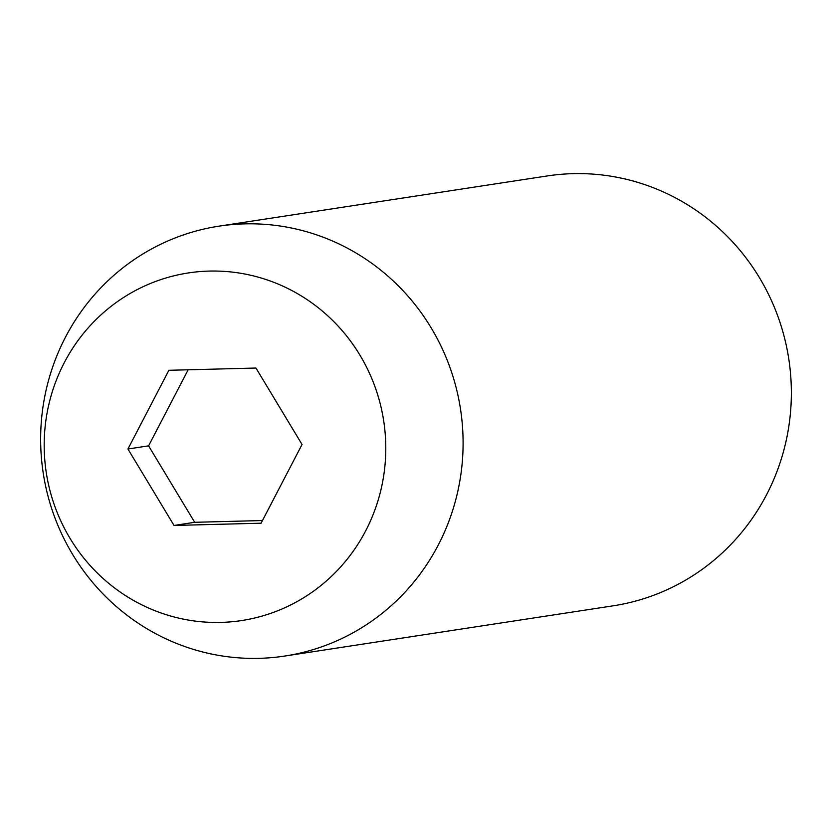 <?xml version="1.0" encoding="UTF-8"?>
<svg xmlns="http://www.w3.org/2000/svg" width="832" height="832" viewBox="0 0 832 832"><rect width="100%" height="100%" fill="white"/><g stroke="black" fill="none" stroke-linecap="round" stroke-linejoin="round"><path stroke-width="1.25" d="M284.752 656.053L613.007 605.842A217.443 211.078 -98.7 0 0 790.4 372.154A217.443 211.078 -98.7 0 0 572.926 173.659A217.443 211.078 -98.7 0 0 547.248 175.947L218.993 226.158A217.443 211.078 81.3 0 1 244.66 223.87A217.443 211.078 81.3 0 1 462.145 422.375A217.443 211.078 81.3 0 1 284.752 656.053A217.443 211.078 81.3 0 1 259.074 658.341A217.443 211.078 81.3 0 1 41.6 459.846A217.443 211.078 81.3 0 1 218.993 226.158M220.813 622.409A175.833 170.685 81.3 0 1 44.283 451.183A175.833 170.685 81.3 0 1 209.165 271.086A175.833 170.685 81.3 0 1 385.684 442.312A175.833 170.685 81.3 0 1 220.813 622.409M168.886 370.292L127.93 449.01L174.034 525.46L261.092 523.203L302.047 444.486L255.944 368.035L168.886 370.292M188.157 369.793L148.585 445.848L127.93 449.01M148.585 445.848L194.688 522.298L262.475 520.541M194.688 522.298L174.034 525.46"/></g></svg>
